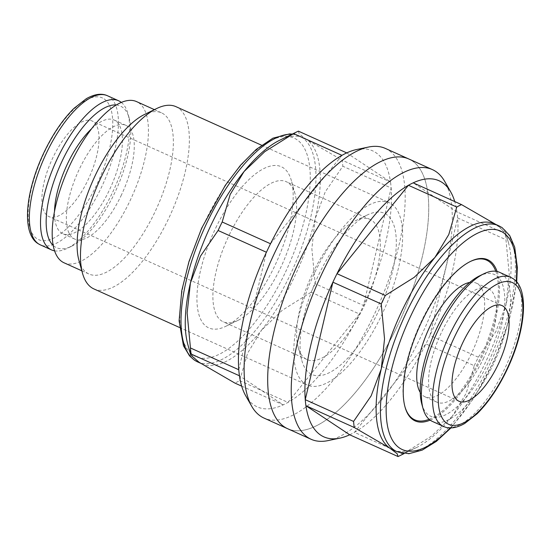 <?xml version="1.0" encoding="UTF-8"?>
<svg xmlns="http://www.w3.org/2000/svg" width="551" height="551" viewBox="0 0 551 551"><rect width="100%" height="100%" fill="white"/><g stroke="black" fill="none" stroke-linecap="round" stroke-linejoin="round"><path stroke-width="0.41" stroke-dasharray="2.75 2.07" d="M93.897 288.924A99.945 39.3 114.2 0 0 168.048 219.78A99.945 39.3 114.2 0 0 175.969 106.667M315.089 271.857A99.945 39.3 -65.8 0 1 389.247 202.713A99.945 39.3 -65.8 0 1 381.32 315.826A99.945 39.3 -65.8 0 1 307.169 384.97A99.945 39.3 -65.8 0 1 315.089 271.857M78.883 260.168A88.38 34.754 114.2 0 0 88.952 274.012A88.38 34.754 114.2 0 0 154.521 212.872A88.38 34.754 114.2 0 0 161.533 112.845A88.38 34.754 114.2 0 0 144.486 114.484M64.019 262.786A88.38 34.754 114.2 0 0 129.595 201.645A88.38 34.754 114.2 0 0 136.6 101.618M432.383 421.425A81.768 32.158 114.2 0 0 493.049 364.852A81.768 32.158 114.2 0 0 499.537 272.311M421.784 403.986A77.684 30.546 114.2 0 0 488.269 362.413A77.684 30.546 114.2 0 0 479.446 275.934M469.714 282.449A62.359 24.526 -65.8 0 1 476.298 283.131A62.359 24.526 -65.8 0 1 471.353 353.708A62.359 24.526 -65.8 0 1 425.083 396.851A62.359 24.526 -65.8 0 1 420.206 392.374M483.193 359.038A62.359 24.526 114.2 0 0 488.138 288.462A62.359 24.526 114.2 0 0 441.868 331.606A62.359 24.526 114.2 0 0 436.922 402.189A62.359 24.526 114.2 0 0 483.193 359.038M121.358 102.438A81.768 32.158 -65.8 0 1 127.935 113.582A81.768 32.158 -65.8 0 1 112.135 193.311A81.768 32.158 -65.8 0 1 67.236 248.37A81.768 32.158 -65.8 0 1 54.528 250.829M116.357 105A77.684 30.546 -65.8 0 1 129.216 118.21A77.684 30.546 -65.8 0 1 114.209 193.959A77.684 30.546 -65.8 0 1 71.554 246.263A77.684 30.546 -65.8 0 1 53.137 245.388M120.972 195.922A62.359 24.526 114.2 0 0 125.917 125.346A62.359 24.526 114.2 0 0 79.647 168.489A62.359 24.526 114.2 0 0 74.702 239.065A62.359 24.526 114.2 0 0 120.972 195.922M91.693 128.659A62.359 24.526 -65.8 0 1 114.078 120.008A62.359 24.526 -65.8 0 1 109.132 190.591A62.359 24.526 -65.8 0 1 62.862 233.734A62.359 24.526 -65.8 0 1 54.501 211.24M47.765 215.944A52.448 20.628 114.2 0 0 48.929 216.584A52.448 20.628 114.2 0 0 88.566 178.772A52.448 20.628 114.2 0 0 93.174 121.585A52.448 20.628 114.2 0 0 92.003 120.938A52.448 20.628 114.2 0 0 52.366 158.757A52.448 20.628 114.2 0 0 47.765 215.944M474.232 365.692A140.415 55.217 114.2 0 0 476.298 361.463A140.415 55.217 114.2 0 0 478.316 357.193L495.879 331.626L505.99 304.689A123.892 48.722 -65.8 0 1 484.673 364.066A123.892 48.722 -65.8 0 1 452.357 416.136L466.256 393.166L474.232 365.692L425.895 343.927A140.415 55.217 114.2 0 0 427.969 339.691A140.415 55.217 114.2 0 0 429.987 335.428A140.415 55.217 114.2 0 0 457.64 217.948A140.415 55.217 114.2 0 0 456.972 211.901A140.415 55.217 114.2 0 0 454.74 201.549M397.195 326.364A147.847 58.144 114.2 0 0 408.918 159.032A147.847 58.144 -65.8 0 1 397.195 326.364A147.847 58.144 -65.8 0 1 287.498 428.65A147.847 58.144 114.2 0 0 397.195 326.364M327.955 440.621A147.847 58.144 114.2 0 0 420.737 336.964A147.847 58.144 114.2 0 0 444.698 181.396M494.502 223.844A123.892 48.722 -65.8 0 1 497.257 225.366A123.892 48.722 -65.8 0 1 508.614 243.253A123.892 48.722 -65.8 0 1 505.99 304.689L509.282 274.68L505.97 239.713A140.415 55.217 114.2 0 0 505.301 233.665L505.666 232.632L495.879 224.464M430.159 420.144A88.38 34.754 114.2 0 0 480.665 359.741A88.38 34.754 114.2 0 0 497.098 271.498M470.189 261.573A87.554 34.431 114.2 0 0 469.755 261.787A87.554 34.431 114.2 0 0 421.68 320.737A87.554 34.431 114.2 0 0 404.765 406.108A87.554 34.431 114.2 0 0 404.895 406.569M429.112 419.311A87.554 34.431 114.2 0 0 479.701 359.252A87.554 34.431 114.2 0 0 495.783 271.264M349.706 434.787A140.415 55.217 114.2 0 0 354.458 432.335L425.895 343.927A140.415 55.217 114.2 0 1 354.458 432.335L402.795 454.1L431.633 436.027L452.357 416.136A123.892 48.722 -65.8 0 1 416.639 447.481A123.892 48.722 -65.8 0 1 392.753 449.781M505.301 233.665L456.972 211.901L413.181 182.836M478.316 357.193L429.987 335.428L457.64 217.948L505.97 239.713M399.193 456.001A140.415 55.217 114.2 0 0 402.795 454.1M315.179 283.724A140.415 55.217 -65.8 0 1 313.161 287.994A140.415 55.217 -65.8 0 1 311.088 292.223L282.25 310.303L261.518 330.194A123.892 48.722 114.2 0 0 293.841 278.124A123.892 48.722 114.2 0 0 315.158 218.747L311.866 248.763L315.179 283.724L363.508 305.495A140.415 55.217 -65.8 0 1 361.49 309.758A140.415 55.217 -65.8 0 1 359.424 313.987A140.415 55.217 -65.8 0 1 287.987 402.402A140.415 55.217 -65.8 0 1 283.228 404.847A140.415 55.217 -65.8 0 1 245.691 395.735M385.376 148.433A147.847 58.144 -65.8 0 1 373.654 315.757A147.847 58.144 -65.8 0 1 263.957 418.051M313.064 272.58A76.816 30.209 -65.8 0 1 355.243 220.861A76.816 30.209 -65.8 0 1 370.052 219.436A76.816 30.209 -65.8 0 1 363.963 306.37A76.816 30.209 -65.8 0 1 306.969 359.514A76.816 30.209 -65.8 0 1 298.222 347.481A76.816 30.209 -65.8 0 1 313.064 272.58M318.926 274.405A88.38 34.754 -65.8 0 1 367.455 214.897A88.38 34.754 -65.8 0 1 377.49 313.278A88.38 34.754 -65.8 0 1 301.852 360.581A88.38 34.754 -65.8 0 1 318.926 274.405M229.278 234.85A76.816 30.209 -65.8 0 1 286.272 181.706A76.816 30.209 -65.8 0 1 295.019 193.738A76.816 30.209 -65.8 0 1 280.177 268.64A76.816 30.209 -65.8 0 1 237.998 320.358A76.816 30.209 -65.8 0 1 223.183 321.784A76.816 30.209 -65.8 0 1 229.278 234.85M215.751 227.935A88.38 34.754 -65.8 0 1 291.389 180.638A88.38 34.754 -65.8 0 1 274.315 266.815A88.38 34.754 -65.8 0 1 225.786 326.323A88.38 34.754 -65.8 0 1 215.751 227.935M187.801 344.43A123.892 48.722 114.2 0 0 199.152 362.31A123.892 48.722 114.2 0 0 201.914 363.839A123.892 48.722 114.2 0 0 261.518 330.194L247.619 353.157L239.651 380.638A140.415 55.217 -65.8 0 1 234.898 383.083M346.71 152.896L390.494 181.968A140.415 55.217 -65.8 0 1 391.162 188.015L363.508 305.495A140.415 55.217 -65.8 0 0 391.162 188.015L342.832 166.244L325.269 191.817L315.158 218.747A123.892 48.722 114.2 0 0 306.425 139.431A123.892 48.722 114.2 0 0 303.663 137.902A123.892 48.722 114.2 0 0 279.77 140.202M356.559 149.541A140.415 55.217 -65.8 0 1 390.494 181.968L342.164 160.196A140.415 55.217 -65.8 0 1 342.832 166.244M270.513 243.756L341.957 155.348M238.776 369.735L266.429 252.255M241.675 386.134L283.228 404.847L239.444 375.782M311.088 292.223L359.424 313.987L287.987 402.402L239.651 380.638M298.373 131.131L299.221 133.921L306.425 139.431L342.164 160.196M443.527 426.446A81.768 32.158 114.2 0 0 504.199 369.873A81.768 32.158 114.2 0 0 512.506 278.338A81.768 32.158 114.2 0 0 510.681 277.332M107.473 95.75A81.768 32.158 -65.8 0 1 109.291 96.756A81.768 32.158 -65.8 0 1 100.991 188.29A81.768 32.158 -65.8 0 1 40.319 244.864M104.098 98.891A77.684 30.546 -65.8 0 1 96.205 185.852A77.684 30.546 -65.8 0 1 36.841 238.638A77.684 30.546 -65.8 0 1 44.727 151.677A77.684 30.546 -65.8 0 1 104.098 98.891M397.044 451.717A123.892 48.722 114.2 0 0 488.971 365.995A123.892 48.722 114.2 0 0 501.555 227.301A123.892 48.722 114.2 0 0 498.793 225.779M450.236 427.907A119.767 47.097 114.2 0 0 491.065 366.649A119.767 47.097 114.2 0 0 516.218 281.382M291.982 134.237A123.892 48.722 -65.8 0 1 299.372 135.966A123.892 48.722 -65.8 0 1 302.127 137.495A123.892 48.722 -65.8 0 1 289.544 276.189A123.892 48.722 -65.8 0 1 197.623 361.904M284.715 273.723A119.767 47.097 -65.8 0 1 193.187 355.106A119.767 47.097 -65.8 0 1 205.351 221.034A119.767 47.097 -65.8 0 1 296.879 139.651A119.767 47.097 -65.8 0 1 284.715 273.723M261.525 145.195L389.247 202.713M154.411 109.642L161.533 112.845M476.298 283.131L488.138 288.462M129.216 118.21L127.935 113.582M125.917 125.346L114.078 120.008M458.997 401.259L48.929 216.584M450.987 427.907L474.335 397.436L494.626 359.782L509.372 319.628L516.714 281.947M404.765 406.108L405.026 407.044M469.755 261.787L470.63 261.36M416.639 447.481L404.076 453.618M508.614 243.253L505.666 232.632M502.071 305.612L92.003 120.938M74.702 239.065L62.862 233.734M71.554 246.263L67.236 248.37M425.083 396.851L436.922 402.189M81.83 270.81L88.952 274.012M179.447 327.452L307.169 384.97M355.243 220.861L367.455 214.897M370.052 219.436L286.272 181.706M295.019 193.738L291.389 180.638M201.914 363.839L200.536 363.219M303.663 137.902L299.372 135.966L292.34 134.065M237.998 320.358L225.786 326.323M306.969 359.514L223.183 321.784M298.222 347.481L301.852 360.581"/><path stroke-width="0.83" d="M261.525 145.195L175.969 106.667A99.945 39.3 114.2 0 0 156.704 108.519A99.945 39.3 114.2 0 0 101.818 175.81A99.945 39.3 114.2 0 0 82.512 273.268A99.945 39.3 114.2 0 0 93.897 288.924L179.447 327.452M156.704 108.519L144.486 114.484A88.38 34.754 114.2 0 0 95.957 173.992A88.38 34.754 114.2 0 0 78.883 260.168L82.512 273.268M154.411 109.642L136.6 101.618A88.38 34.754 114.2 0 0 71.031 162.765A88.38 34.754 114.2 0 0 64.019 262.786L81.83 270.81M510.681 277.332L499.537 272.311A81.768 32.158 114.2 0 0 483.764 273.826A81.768 32.158 114.2 0 0 438.865 328.885A81.768 32.158 114.2 0 0 423.065 408.615A81.768 32.158 114.2 0 0 432.383 421.425L443.527 426.446A81.768 32.158 114.2 0 1 441.709 425.441A81.768 32.158 114.2 0 1 450.009 333.906A81.768 32.158 114.2 0 1 510.681 277.332L512.995 278.606C529.029 288.414 525.978 328.003 508.773 365.926C499.709 385.824 489.15 401.769 477.104 413.773L464.693 423.499C456.393 428.161 449.34 429.146 443.527 426.446M483.764 273.826L479.446 275.934A77.684 30.546 114.2 0 0 436.791 328.238A77.684 30.546 114.2 0 0 421.784 403.986L423.065 408.615M420.206 392.374A62.359 24.526 -65.8 0 1 430.028 326.275A62.359 24.526 -65.8 0 1 469.714 282.449M54.528 250.829A81.768 32.158 -65.8 0 1 51.463 249.885A81.768 32.158 -65.8 0 1 57.951 157.345A81.768 32.158 -65.8 0 1 118.617 100.771A81.768 32.158 -65.8 0 1 121.358 102.438M53.137 245.388A77.684 30.546 -65.8 0 1 62.731 159.783A77.684 30.546 -65.8 0 1 116.357 105M54.501 211.24A62.359 24.526 -65.8 0 1 67.807 163.158A62.359 24.526 -65.8 0 1 91.693 128.659M503.235 306.253A52.448 20.628 -65.8 0 1 498.634 363.44A52.448 20.628 -65.8 0 1 458.997 401.259A52.448 20.628 -65.8 0 1 457.826 400.611A52.448 20.628 -65.8 0 1 462.434 343.425A52.448 20.628 -65.8 0 1 502.071 305.612A52.448 20.628 -65.8 0 1 503.235 306.253M454.74 201.549A140.415 55.217 114.2 0 0 450.725 191.948A140.415 55.217 114.2 0 0 413.181 182.836A140.415 55.217 114.2 0 0 408.429 185.281A140.415 55.217 114.2 0 0 336.992 273.695A140.415 55.217 114.2 0 0 334.918 277.924A140.415 55.217 114.2 0 0 332.9 282.188L381.237 303.959L384.543 338.92L381.258 368.936A123.892 48.722 -65.8 0 1 402.574 309.559A123.892 48.722 -65.8 0 1 434.891 257.489A123.892 48.722 -65.8 0 1 494.502 223.844L498.793 225.779A123.892 48.722 114.2 0 0 406.865 311.494A123.892 48.722 114.2 0 0 394.282 450.188A123.892 48.722 114.2 0 0 397.044 451.717L408.883 453.714L422.183 450.126L436.364 441.372L450.987 427.907M495.879 224.464L461.518 204.6A140.415 55.217 114.2 0 0 456.765 207.045L448.789 234.526L434.891 257.489L414.166 277.38L385.321 295.46A140.415 55.217 114.2 0 0 383.255 299.689A140.415 55.217 114.2 0 0 381.237 303.959M311.039 439.25L263.957 418.051A147.847 58.144 -65.8 0 1 251.717 406.287A147.847 58.144 -65.8 0 1 275.679 250.719A147.847 58.144 -65.8 0 1 368.454 147.062A147.847 58.144 -65.8 0 1 385.376 148.433L408.918 159.032A147.847 58.144 114.2 0 0 299.221 261.319A147.847 58.144 114.2 0 0 287.498 428.65A147.847 58.144 -65.8 0 1 299.221 261.319A147.847 58.144 -65.8 0 1 408.918 159.032L432.459 169.632A147.847 58.144 114.2 0 0 322.762 271.925A147.847 58.144 114.2 0 0 311.039 439.25A147.847 58.144 114.2 0 0 327.955 440.621L339.85 438.141A140.415 55.217 114.2 0 0 349.706 434.787L305.915 405.715A140.415 55.217 114.2 0 0 339.85 438.141M450.725 191.948L444.698 181.396A147.847 58.144 114.2 0 0 432.459 169.632M497.098 271.498A88.38 34.754 114.2 0 0 470.63 261.36A88.38 34.754 114.2 0 0 422.1 320.868A88.38 34.754 114.2 0 0 405.026 407.044A88.38 34.754 114.2 0 0 430.159 420.144M404.895 406.569A87.554 34.431 114.2 0 0 429.112 419.311M495.783 271.264A87.554 34.431 114.2 0 0 470.189 261.573M353.584 421.439L305.254 399.668A140.415 55.217 114.2 0 1 332.9 282.188L305.254 399.668A140.415 55.217 114.2 0 0 305.915 405.715L354.252 427.486L389.991 448.252A123.892 48.722 -65.8 0 1 381.258 368.936L371.14 395.866L353.584 421.439A140.415 55.217 114.2 0 0 354.252 427.486M456.765 207.045L408.429 185.281L336.992 273.695L385.321 295.46M397.044 451.717L392.753 449.781A123.892 48.722 -65.8 0 1 389.991 448.252L397.188 453.762L398.036 456.552A140.415 55.217 114.2 0 0 399.193 456.001L404.076 453.618M398.036 456.552L349.706 434.787M461.518 204.6L413.181 182.836M251.717 406.287L245.691 395.735A140.415 55.217 -65.8 0 1 239.444 375.782A140.415 55.217 -65.8 0 1 238.776 369.735A140.415 55.217 -65.8 0 1 266.429 252.255A140.415 55.217 -65.8 0 1 268.447 247.991A140.415 55.217 -65.8 0 1 270.513 243.756L222.184 221.991L230.153 194.517L244.052 171.547A123.892 48.722 114.2 0 0 211.736 223.616A123.892 48.722 114.2 0 0 190.419 282.994A123.892 48.722 114.2 0 0 187.801 344.43L190.742 355.051L191.107 354.017A140.415 55.217 -65.8 0 1 190.446 347.97L187.133 313.002L190.419 282.994L200.536 256.057L218.093 230.49A140.415 55.217 -65.8 0 1 220.111 226.22A140.415 55.217 -65.8 0 1 222.184 221.991M270.513 243.756A140.415 55.217 -65.8 0 1 341.957 155.348A140.415 55.217 -65.8 0 1 346.71 152.896A140.415 55.217 -65.8 0 1 356.559 149.541L368.454 147.062M297.223 131.682L279.77 140.202A123.892 48.722 114.2 0 0 244.052 171.547L264.783 151.656L293.621 133.576A140.415 55.217 -65.8 0 1 297.223 131.682A140.415 55.217 -65.8 0 1 298.373 131.131L346.71 152.896M241.675 386.134L234.898 383.083L199.152 362.31L190.742 355.051M293.621 133.576L341.957 155.348M218.093 230.49L266.429 252.255M191.107 354.017L239.444 375.782M238.776 369.735L190.446 347.97M514.159 283.558A77.684 30.546 114.2 0 0 454.795 336.344A77.684 30.546 114.2 0 0 446.902 423.306A77.684 30.546 114.2 0 0 506.273 370.52A77.684 30.546 114.2 0 0 514.159 283.558M51.463 249.885L40.319 244.864A81.768 32.158 -65.8 0 1 38.494 243.859A81.768 32.158 -65.8 0 1 46.801 152.324A81.768 32.158 -65.8 0 1 107.473 95.75L118.617 100.771M516.218 281.382A119.767 47.097 114.2 0 0 503.228 232.577A119.767 47.097 114.2 0 0 411.7 313.96A119.767 47.097 114.2 0 0 399.537 448.032A119.767 47.097 114.2 0 0 450.236 427.907M200.536 363.219L197.623 361.904A123.892 48.722 -65.8 0 1 194.861 360.382A123.892 48.722 -65.8 0 1 207.445 221.688A123.892 48.722 -65.8 0 1 291.982 134.237M40.319 244.864L38.005 243.59C21.971 233.782 25.022 194.193 42.227 156.27C51.291 136.373 61.85 120.428 73.896 108.43L86.307 98.698C94.607 94.035 101.659 93.05 107.473 95.75M516.714 281.947L517.327 267.414L514.717 247.206L509.696 235.539L502.051 227.577L498.793 225.779M197.623 361.904L194.365 360.106L189.53 355.877L183.469 345.773L179.103 320.847L181.768 290.687L188.952 261.629L201.659 228.19L225.221 185.46L240.532 165.231L256.208 149.431L272.917 138.17L289.599 133.907L292.34 134.065"/></g></svg>
